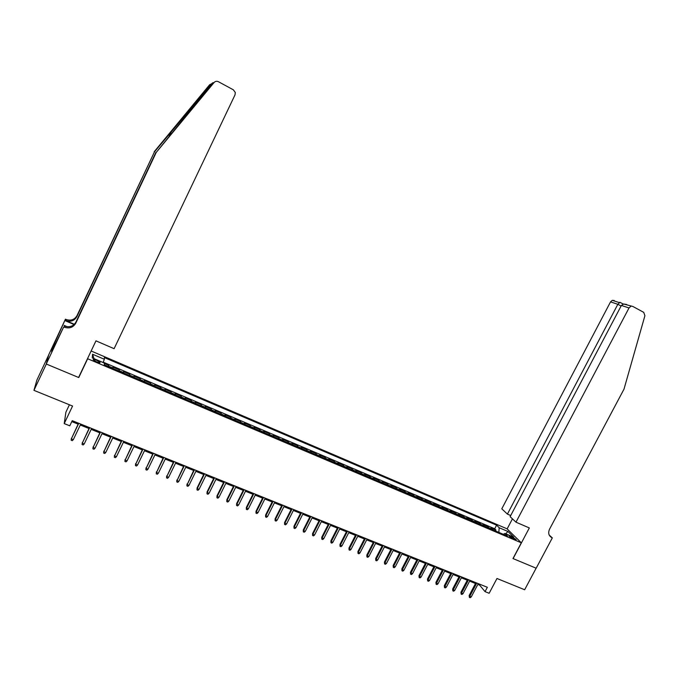 <?xml version="1.0" encoding="UTF-8"?>
<svg xmlns="http://www.w3.org/2000/svg" width="679" height="679" viewBox="0 0 679 679"><rect width="100%" height="100%" fill="white"/><g stroke="black" fill="none" stroke-linecap="round" stroke-linejoin="round"><path stroke-width="1.02" d="M96.588 361.89C99.092 362.866 100.254 363.027 100.068 362.365L96.656 360.277C94.152 359.293 92.998 359.132 93.176 359.794L96.588 361.89M69.419 404.76L65.897 412.178L64.225 423.594L69.784 425.818L72.229 420.674L487.352 587.284L485.052 591.638L489.152 593.276L496.969 578.491L524.655 589.745L536.13 568.196L512.985 558.545L521.319 542.801L87.667 358.75L87.71 358.232M48.608 355.125L36.87 380.113L33.95 390.349L46.325 364.037L78.756 377.549L87.667 358.75M521.319 542.801L507.043 528.822L91.147 351.001M492.767 529.815L491.121 527.939L495.925 529.985L495.424 530.944M489.542 528.449L487.904 526.573L487.395 527.532M487.904 526.573L483.058 524.519L484.687 526.386M476.548 522.923L474.952 521.065L479.824 523.136L479.323 524.103M468.357 519.443L466.796 517.602L471.693 519.681L471.192 520.649M460.107 515.947L458.58 514.105L463.519 516.201L463.01 517.177M451.815 512.416L450.321 510.591L455.286 512.704L454.777 513.68M443.463 508.877L442.004 507.052L446.994 509.182L446.493 510.158M435.061 505.303L433.635 503.495L438.659 505.634L438.15 506.619M426.599 501.713L425.207 499.914L430.265 502.061L429.756 503.054M418.086 498.089L416.728 496.307L421.82 498.471L421.311 499.464M409.513 494.456L408.189 492.674L413.316 494.855L412.807 495.848M400.89 490.79L399.6 489.024L404.76 491.223L404.251 492.216M392.207 487.098L390.951 485.349L396.146 487.556L395.636 488.557M383.465 483.389L382.252 481.649L387.48 483.872L386.962 484.874M374.672 479.654L373.492 477.923L378.755 480.163L378.237 481.165M365.82 475.886L364.674 474.171L369.97 476.42L369.452 477.439M356.899 472.1L355.796 470.394L361.126 472.66L360.608 473.679M347.928 468.289L346.859 466.592L352.223 468.875L351.714 469.893M338.889 464.453L337.862 462.772L343.268 465.073L342.751 466.091M329.79 460.591L328.806 458.919L334.246 461.236L333.728 462.263M320.641 456.695L319.69 455.04L325.165 457.374L324.647 458.401M311.415 452.783L310.507 451.136L316.024 453.487L315.506 454.514M302.138 448.836L301.264 447.206L306.823 449.566L306.297 450.61M292.793 444.872L291.962 443.251L297.555 445.628L297.029 446.672M283.381 440.875L282.6 439.271L288.227 441.664L287.701 442.708M273.909 436.852L273.162 435.256L278.831 437.666L278.305 438.719M264.369 432.795L263.673 431.224L269.376 433.643L268.85 434.704M254.761 428.712L254.107 427.15L259.853 429.595L259.327 430.656M245.085 424.604L244.482 423.059L250.262 425.521L249.736 426.582M235.35 420.471L234.79 418.935L240.612 421.413L240.086 422.482M225.538 416.303L225.021 414.784L230.885 417.279L230.359 418.349M215.667 412.111L215.192 410.608L221.099 413.121L220.573 414.19M205.72 407.884L205.296 406.398L211.245 408.928L210.711 410.006M195.696 403.632L195.323 402.155L201.315 404.701L200.789 405.787M185.613 399.345L185.291 397.886L191.317 400.457L190.791 401.544M175.454 395.025L175.174 393.591L181.251 396.171L180.724 397.266M165.218 390.68L164.997 389.262L171.116 391.859L170.582 392.954M154.914 386.3L154.744 384.9L160.906 387.522L160.371 388.617M144.534 381.895L144.415 380.512L150.619 383.143L150.084 384.255M134.077 377.456L134.009 376.081L140.264 378.746L139.73 379.85M123.553 372.983L123.536 371.625L129.825 374.307L129.299 375.419M112.943 368.476L112.977 367.144L119.317 369.834L118.783 370.955M512.263 537.021L508.919 536.087L512.891 538.651L516.227 539.584L512.263 537.021L511.703 538.082M498.861 532.404L499.167 527.736L496.595 525.164L104.371 357.587L104.354 359.276L92.531 354.226L92.293 357.918L104.32 363.036L104.303 364.801L507.578 536.104L504.887 533.431L503.36 534.314M499.167 527.736L507.96 531.487L513.782 537.216L504.887 533.431M495.925 529.985L494.702 528.754L103.242 362.17M108.682 366.66L108.742 365.336L104.32 363.46M119.317 369.834L119.317 371.184M129.825 374.307L129.876 375.665M140.264 378.746L140.366 380.121M150.619 383.143L150.772 384.543M160.906 387.522L161.11 388.931M171.116 391.859L171.371 393.294M181.251 396.171L181.556 397.622M191.317 400.457L191.673 401.917M201.315 404.701L201.722 406.186M211.245 408.928L211.695 410.422M221.099 413.121L221.6 414.631M230.885 417.279L231.437 418.807M240.612 421.413L241.198 422.958M250.262 425.521L250.899 427.074M259.853 429.595L260.532 431.165M269.376 433.643L270.098 435.231M278.831 437.666L279.595 439.262M288.227 441.664L289.033 443.277M297.555 445.628L298.404 447.257M306.823 449.566L307.714 451.204M316.024 453.487L316.957 455.134M325.165 457.374L326.141 459.038M334.246 461.236L335.256 462.908M343.268 465.073L344.321 466.762M352.223 468.875L353.318 470.581M361.126 472.66L362.255 474.375M369.97 476.42L371.133 478.152M378.755 480.163L379.96 481.895M387.48 483.872L388.719 485.621M396.146 487.556L397.427 489.313M404.76 491.223L406.076 492.988M413.316 494.855L414.665 496.638M421.82 498.471L423.204 500.262M430.265 502.061L431.683 503.869M438.659 505.634L440.111 507.451M446.994 509.182L448.479 511.007M455.286 512.704L456.797 514.538M463.519 516.201L465.064 518.052M471.693 519.681L473.271 521.54M479.824 523.136L481.436 525.003M64.225 423.594L72.56 406.042L33.95 390.349M477.829 584.432L479.671 585.171L485.052 591.638M71.787 421.608L78.136 424.154M80.283 425.02L89.017 428.517M91.181 429.383L99.83 432.854M101.994 433.72L110.558 437.157M112.731 438.023L121.21 441.426M123.383 442.301L131.777 445.67M133.967 446.544L142.276 449.871M144.466 450.754L152.699 454.056M154.897 454.938L163.045 458.206M165.243 459.089L173.315 462.323M175.522 463.205L183.517 466.414M185.732 467.296L193.642 470.471M195.866 471.362L203.7 474.502M205.924 475.402L213.681 478.508M215.914 479.408L223.595 482.489M225.835 483.38L233.44 486.436M235.681 487.335L243.218 490.357M245.467 491.256L252.928 494.244M255.177 495.152L262.569 498.114M264.827 499.014L272.152 501.951M274.409 502.859L281.658 505.77M283.924 506.67L291.104 509.556M293.37 510.464L300.483 513.316M302.758 514.224L309.794 517.05M312.077 517.967L319.054 520.759M321.328 521.676L328.246 524.443M330.529 525.359L337.37 528.109M339.661 529.026L346.434 531.742M348.726 532.659L355.448 535.358M357.74 536.274L364.394 538.939M366.685 539.864L373.28 542.504M375.58 543.429L382.107 546.043M384.416 546.968L390.875 549.566M393.183 550.491L399.591 553.054M401.9 553.979L408.249 556.525M410.557 557.451L416.847 559.971M419.164 560.905L425.385 563.4M427.711 564.334L433.873 566.804M436.198 567.737L442.309 570.182M444.635 571.115L450.686 573.543M453.012 574.476L459.012 576.878M461.338 577.812L467.279 580.197M469.613 581.131L475.495 583.49M480.095 584.373L479.671 585.171M494.702 528.754L496.595 525.164M108.742 365.336L108.199 366.456M104.354 359.276L103.106 362.518M505.711 533.779L507.96 531.487M92.531 354.226L94.033 358.656M78.756 377.549L78.815 376.998M475.92 582.701L469.164 595.525L469.783 596.315L476.777 583.04M471.26 596.892L470.199 597.715L469.384 597.393L469.783 596.315L471.26 596.892L478.254 583.634M469.384 597.393L469.164 595.525M515.981 522.176L629.026 307.952L621.395 305.448L510.124 516.668L515.981 522.176L529.331 527.939L513.103 558.596L536.172 568.213L552.324 537.87L549.226 535.094M626.725 304.489L623.653 304.014L632.887 306.475L643.726 312.357L644.914 315.701L623.993 389.16L549.557 529.162C547.945 532.939 548.674 535.765 551.764 537.624L552.324 537.87M507.137 528.916L512.441 518.849M507.408 514.105L617.848 304.285L610.531 301.883L501.798 508.817L507.408 514.105L510.718 515.539M610.531 301.883L612.28 300.33L614.266 300.466M630.842 306.339L629.026 307.952M551.764 537.624L549.574 535.595L551.891 537.683M619.961 302.299L617.848 304.285L621.081 306.034M623.653 304.014L621.395 305.448M156.221 152.435L212.264 83.432C213.427 82.465 213.359 82.414 212.052 83.271L154.456 151.867L76.829 316.711C74.401 320.768 70.794 322.084 66.016 320.649L66.033 319.453L65.43 319.189L48.693 354.811L46.265 364.012L78.586 377.482L95.96 340.85L114.106 348.683L235.019 94.865L235.307 92.488L233.338 89.806L218.46 81.735C216.771 80.954 215.311 81.225 214.063 82.532L156.221 152.435L75.768 323.196C73.256 327.405 69.521 328.772 64.564 327.295L63.699 326.922L46.265 364.012M154.456 151.867L77.007 315.625C74.588 319.665 71.006 320.972 66.262 319.546L66.033 319.453M64.564 327.295L64.828 326.107C69.75 327.575 73.459 326.217 75.955 322.033L155.907 152.334M211.33 83.899L209.624 84.756L154.167 151.773M63.699 326.922L53.132 348.582M53.649 347.487L52.75 347.105L51.587 351.697L53.064 348.548M52.75 347.105L65.43 319.189M64.047 325.351L67.145 326.692M74.367 324.282L65.787 320.556M74.079 324.554L65.099 320.658M54.295 343.659L55.254 344.066M55.092 344.406L54.201 344.024M467.704 579.399L460.931 592.266L461.542 593.056L468.544 579.739M463.027 593.641L461.975 594.464L461.143 594.142L461.542 593.056L463.027 593.641L470.029 580.333M461.143 594.142L460.931 592.266M459.428 576.081L452.655 588.999L453.249 589.779L460.269 576.412M454.752 590.374L453.691 591.197L452.859 590.866L453.249 589.779L454.752 590.374L461.762 577.014M452.859 590.866L452.655 588.999M451.102 572.736L444.321 585.705L444.906 586.486L451.925 573.068M446.409 587.08L445.348 587.904L444.516 587.573L444.906 586.486L446.409 587.08L453.436 573.67M444.516 587.573L444.321 585.705M442.725 569.375L435.926 582.387L436.504 583.159L443.54 569.698M438.023 583.762L436.962 584.594L436.122 584.263L436.504 583.159L438.023 583.762L445.051 570.309M436.122 584.263L435.926 582.387M434.297 565.989L427.49 579.051L428.05 579.824L435.095 566.311M429.578 580.426L428.517 581.258L427.668 580.927L428.05 579.824L429.578 580.426L436.622 566.923M427.668 580.927L427.49 579.051M425.809 562.585L418.994 575.69L419.537 576.463L426.599 562.899M421.073 577.065L420.012 577.905L419.164 577.574L419.537 576.463L421.073 577.065L428.126 563.519M419.164 577.574L418.994 575.69M417.271 559.156L410.439 572.312L410.973 573.076L418.043 559.471M412.518 573.687L411.457 574.527L410.6 574.188L410.973 573.076L412.518 573.687L419.588 560.09M410.6 574.188L410.439 572.312M408.673 555.702L401.832 568.909L402.35 569.673L409.429 556.008M403.912 570.284L402.851 571.132L401.985 570.793L402.35 569.673L403.912 570.284L410.982 556.636M401.985 570.793L401.832 568.909M400.016 552.231L393.166 565.48L393.676 566.244L400.763 552.536M395.237 566.855L394.176 567.712L393.311 567.364L393.676 566.244L395.237 566.855L402.324 553.164M393.311 567.364L393.166 565.48M391.299 548.734L384.441 562.034L384.934 562.789L392.038 549.031M386.512 563.409L385.451 564.266L384.577 563.926L384.934 562.789L386.512 563.409L393.608 549.659M384.577 563.926L384.441 562.034M382.532 545.22L375.665 558.562L376.141 559.318L383.253 545.509M377.728 559.937L376.667 560.803L375.784 560.455L376.141 559.318L377.728 559.937L384.84 546.145M375.784 560.455L375.665 558.562M373.705 541.672L366.821 555.066L367.288 555.812L374.409 541.952M368.892 556.449L367.831 557.315L366.94 556.958L367.288 555.812L368.892 556.449L376.005 542.597M366.94 556.958L366.821 555.066M364.818 538.107L357.926 551.552L358.376 552.299L365.514 538.388M359.989 552.927L358.928 553.801L358.037 553.444L358.376 552.299L359.989 552.927L367.118 539.033M358.037 553.444L357.926 551.552M355.872 534.517L348.972 548.012L349.405 548.751L356.551 534.789M351.026 549.387L349.965 550.262L349.065 549.905L349.405 548.751L351.026 549.387L358.164 535.434M349.065 549.905L348.972 548.012M346.867 530.902L339.958 544.448L340.374 545.186L347.529 531.165M342.004 545.823L340.943 546.705L340.043 546.349L340.374 545.186L342.004 545.823L349.159 531.818M340.043 546.349L339.958 544.448M337.803 527.26L330.877 540.857L331.284 541.587L338.448 527.524M332.931 542.241L331.861 543.124L330.953 542.759L331.284 541.587L332.931 542.241L340.086 528.177M330.953 542.759L330.877 540.857M328.67 523.594L321.744 537.242L322.135 537.972L329.307 523.849M323.781 538.625L322.72 539.516L321.804 539.151L322.135 537.972L323.781 538.625L330.953 524.511M321.804 539.151L321.744 537.242M319.478 519.91L312.544 533.609L312.917 534.331L320.098 520.156M314.581 534.993L313.52 535.884L312.595 535.519L312.917 534.331L314.581 534.993L321.761 520.827M312.595 535.519L312.544 533.609M310.227 516.193L303.275 529.943L303.64 530.664L310.829 516.439M305.312 531.326L304.251 532.226L303.318 531.861L303.64 530.664L305.312 531.326L312.51 517.109M303.318 531.861L303.275 529.943M300.916 512.458L293.956 526.259L294.296 526.972L301.501 512.696M295.985 527.642L294.924 528.542L293.982 528.169L294.296 526.972L295.985 527.642L303.182 513.366M293.982 528.169L293.956 526.259M291.537 508.69L284.56 522.55L284.891 523.263L292.106 508.919M286.589 523.933L285.528 524.833L284.586 524.46L284.891 523.263L286.589 523.933L293.803 509.606M284.586 524.46L284.56 522.55M282.091 504.904L275.105 518.807L275.419 519.52L282.651 505.125M277.134 520.19L276.073 521.099L275.122 520.725L275.419 519.52L277.134 520.19L284.357 505.813M275.122 520.725L275.105 518.807M272.585 501.085L265.591 515.047L265.888 515.751L273.119 501.306M267.602 516.43L266.55 517.347L265.591 516.965L265.888 515.751L267.602 516.43L274.842 501.993M265.591 516.965L265.591 515.047M263.011 497.24L256.008 511.262L256.28 511.958L263.528 497.452M258.02 512.645L256.959 513.562L255.991 513.18L256.28 511.958L258.02 512.645L265.26 498.148M255.991 513.18L256.008 511.262M253.369 493.37L246.35 507.442L246.613 508.138L253.87 493.574M248.361 508.826L247.3 509.751L246.333 509.369L246.613 508.138L248.361 508.826L255.618 494.278M246.333 509.369L246.35 507.442M243.659 489.474L236.632 503.597L236.878 504.293L244.151 489.669M238.635 504.981L237.574 505.914L236.598 505.524L236.878 504.293L238.635 504.981L245.9 490.374M236.598 505.524L236.632 503.597M233.882 485.553L226.845 499.736L227.075 500.415L234.357 485.74M228.848 501.119L227.788 502.044L226.803 501.662L227.075 500.415L228.848 501.119L236.122 486.453M226.803 501.662L226.845 499.736M224.036 481.598L216.991 495.84L217.204 496.519L224.494 481.784M218.986 497.223L217.925 498.157L216.94 497.766L217.204 496.519L218.986 497.223L226.268 482.497M216.94 497.766L216.991 495.84M214.123 477.626L207.07 491.91L207.265 492.589L214.556 477.795M209.056 493.294L207.995 494.236L207.002 493.845L207.265 492.589L209.056 493.294L216.355 478.517M207.002 493.845L207.07 491.91M204.141 473.611L197.08 487.963L197.25 488.634L204.557 473.781M199.057 489.347L197.996 490.289L196.995 489.899L197.25 488.634L199.057 489.347L206.365 474.511M196.995 489.899L197.08 487.963M194.084 469.579L187.166 484.645L194.483 469.741M188.983 485.366L187.93 486.317L186.92 485.918L187.166 484.645L188.983 485.366L196.299 470.471M186.92 485.918L187.014 483.983M183.958 465.514L177.007 480.639L184.34 465.667M178.84 481.36L177.788 482.319L176.769 481.912L177.007 480.639L178.84 481.36L186.173 466.405M176.769 481.912L176.871 479.977M173.756 461.423L166.779 476.59L174.121 461.567M168.63 477.32L167.569 478.288L166.55 477.88L166.779 476.59L168.63 477.32L175.963 462.306M166.55 477.88L166.669 475.937M163.486 457.298L156.484 472.525L163.826 457.434M158.343 473.255L157.282 474.222L156.255 473.815L156.484 472.525L158.343 473.255L165.684 458.181M156.255 473.815L156.382 471.88M153.14 453.148L146.104 468.425L153.462 453.275M147.98 469.164L146.927 470.14L145.883 469.724L146.104 468.425L147.98 469.164L155.338 454.03M145.883 469.724L146.027 467.78M142.717 448.963L135.656 464.292L143.023 449.082M137.54 465.039L136.487 466.023L135.435 465.607L135.656 464.292L137.54 465.039L144.907 449.846M135.435 465.607L135.596 463.655M132.218 444.753L125.131 460.133L132.507 444.864M127.032 460.888L125.971 461.873L124.919 461.457L125.131 460.133L127.032 460.888L134.408 445.628M124.919 461.457L125.097 459.505M121.651 440.51L114.53 455.949L121.914 440.612M116.44 456.704L115.388 457.688L114.327 457.273L114.53 455.949L116.44 456.704L123.824 441.384M114.327 457.273L114.513 455.32M111 436.232L103.845 451.73L111.246 436.334M105.771 452.486L104.719 453.487L103.649 453.063L103.845 451.73L105.771 452.486L113.172 437.106M103.649 453.063L103.853 451.111M100.271 431.929L93.091 447.478L100.5 432.014M95.035 448.242L93.982 449.243L92.904 448.819L93.091 447.478L95.035 448.242L102.436 432.795M92.904 448.819L93.116 446.867M89.467 427.592L82.252 443.192L89.67 427.668M84.204 443.964L83.161 444.974L82.074 444.541L82.252 443.192L84.204 443.964L91.623 428.457M82.074 444.541L82.303 442.589M78.577 423.221L71.337 438.88L78.764 423.289M73.307 439.661L72.254 440.671L71.159 440.238L71.337 438.88L73.307 439.661L80.733 424.086M71.159 440.238L71.405 438.278M489.219 527.923L492.445 529.289M108.75 366.244L113.003 368.052M119.377 370.759L123.603 372.559M129.918 375.241L134.119 377.023M140.392 379.697L144.559 381.462M150.789 384.11L154.931 385.867M161.118 388.498L165.226 390.247M171.363 392.852L175.445 394.584M181.539 397.181L185.596 398.904M191.648 401.476L195.671 403.182M201.68 405.736L205.678 407.434M211.644 409.972L215.608 411.652M221.541 414.173L225.479 415.845M231.361 418.349L235.273 420.012M241.121 422.499L245 424.146M250.806 426.616L254.667 428.254M260.43 430.698L264.258 432.328M269.987 434.764L273.79 436.376M279.476 438.795L283.253 440.399M288.906 442.801L292.657 444.397M298.268 446.774L301.994 448.361M307.562 450.729L311.262 452.299M316.796 454.65L320.471 456.212M325.971 458.554L329.621 460.099M335.078 462.424L338.711 463.961M344.134 466.269L347.733 467.797M353.122 470.089L356.704 471.608M362.051 473.883L365.608 475.393M370.921 477.651L374.452 479.153M379.739 481.394L383.245 482.888M388.49 485.12L391.978 486.597M397.19 488.812L400.652 490.289M405.83 492.487L409.267 493.947M414.411 496.128L417.831 497.588M422.941 499.752L426.336 501.195M431.411 503.36L434.789 504.794M439.831 506.933L443.183 508.359M448.191 510.489L451.527 511.907M456.5 514.02L459.81 515.429M464.759 517.525L468.052 518.926M472.966 521.014L476.234 522.406M481.122 524.477L484.365 525.86M510.048 537.089L510.481 536.266M171.549 131.208L169.122 136.352M76.829 316.711L77.007 315.625M75.955 322.033L75.768 323.196M214.063 82.532L212.264 83.432M64.59 326.005L64.327 327.193M612.28 300.33L619.155 302.554M623.271 304.09L619.859 302.248M212.052 83.271L211.517 84.4M66.016 320.649L66.262 319.546"/></g></svg>
